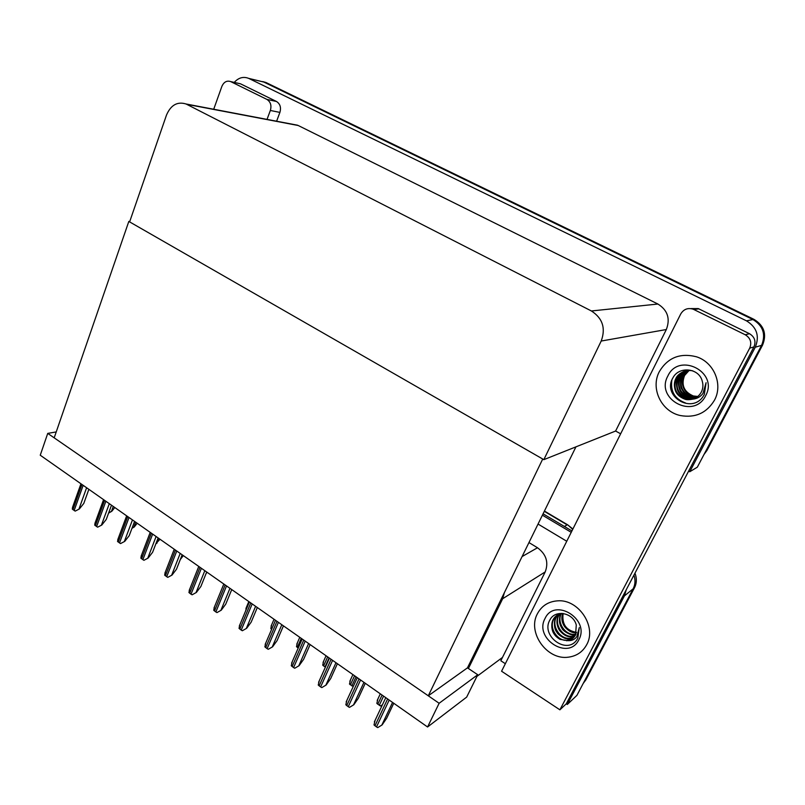 <?xml version="1.0" encoding="UTF-8"?>
<svg xmlns="http://www.w3.org/2000/svg" width="805" height="805" viewBox="0 0 805 805"><rect width="100%" height="100%" fill="white"/><g stroke="black" fill="none" stroke-linecap="round" stroke-linejoin="round"><path stroke-width="1.21" d="M505.339 663.712L500.821 660.744L502.471 657.444L476.932 676.371M502.471 657.444L545.216 571.902C548.799 562.293 546.223 554.242 537.499 547.752L528.955 542.56M427.566 726.985L439.127 703.278L47.736 433.392L40.25 455.217L427.566 726.985L466.669 697.11L477.737 674.741L468.399 668.492L502.672 598.719L504.383 592.621M468.399 668.492L467.453 667.858L428.29 695.802L54.187 437.84L128.82 221.435L542.721 459.021L428.29 695.802M626.24 589.773L624.428 595.891L567.294 704.476L576.903 695.389L633.133 588.837L584.339 681.312L585.819 679.933L583.243 683.385M567.294 704.476L566.277 703.812L559.898 709.819L501.575 671.229L680.738 313.96C683.697 309.14 687.893 307.57 693.296 309.241L745.229 334.759L749.515 333.723C754.698 336.933 756.167 341.33 753.923 346.915L566.277 703.812M633.948 575.102C635.558 579.982 635.276 584.561 633.133 588.837C635.276 584.561 635.558 579.982 633.948 575.102M542.399 515.19L571.228 532.326L542.399 515.19M538.042 524.055L566.75 541.252M47.736 433.392L56.219 431.933M439.127 703.278L477.737 674.741M129.766 221.486L128.82 221.435M575.947 446.845L467.453 667.858M234.255 82.392C238.562 77.652 243.362 76.314 248.685 78.377L263.869 82.06L752.977 319.565C763.13 325.814 765.998 334.397 761.6 345.335L697.311 467.182L689.754 471.75L688.617 471.126M248.685 78.377L746.466 320.833C756.821 327.233 759.769 336.027 755.281 347.217L689.754 471.75M620.635 433.794L615.604 431.037L666.329 329.537C670.454 318.669 667.647 310.167 657.906 304.028L298.212 125.5L292.567 124.252M543.838 459.655L601.204 341.038C605.883 328.259 602.613 318.237 591.403 310.972L186.066 103.996C177.352 101.319 170.821 105.022 166.474 115.115L129.615 221.898L543.838 459.655L615.604 431.037M543.073 513.811L571.922 530.938M634.974 573.16C636.936 578.302 636.765 583.162 634.491 587.731L585.819 679.933M262.742 81.587L265.912 82.482L263.577 81.929L752.977 319.565C763.13 325.814 765.998 334.397 761.6 345.335L705.794 451.112L706.941 450.458L704.023 454.473M265.912 82.482L753.993 319.364C764.106 325.592 766.974 334.145 762.587 345.043L706.941 450.458M114.793 507.522L111.825 511.245L108.715 512.735M111.825 511.245L108.584 513.117M88.862 489.329L83.78 503.447L79.343 508.971L75.177 511.115L72.279 509.042L73.024 505.993M79.343 508.971L75.177 511.115M111.493 505.208L106.27 519.406L101.822 525.011L97.636 527.184L94.678 525.071L95.453 521.912M101.822 525.011L97.636 527.184M134.576 521.409L129.203 535.677L124.755 541.363L120.549 543.576L117.53 541.423L118.345 538.132M124.755 541.363L120.549 543.576M158.132 537.931L152.608 552.28L148.14 558.046L143.924 560.31L140.845 558.106L141.69 554.695M148.14 558.046L143.924 560.31M182.161 554.796L176.486 569.226L172.018 575.072L167.772 577.376L164.643 575.132L165.518 571.59M172.018 575.072L167.772 577.376M137.182 523.24L134.224 527.013L132.111 527.949M134.224 527.013L131.98 528.311M160.024 539.259L155.989 543.506M157.056 543.093L155.878 543.767M183.319 555.601L180.31 559.505M659.325 371.638C650.279 388.382 661.287 411.546 680.356 415.541C695.238 418.167 706.589 413.076 714.427 400.276C723.293 384.438 713.985 362.149 696.385 356.766C680.084 352.691 667.737 357.641 659.325 371.638C667.737 357.641 680.084 352.691 696.385 356.766C713.985 362.149 723.293 384.438 714.427 400.276C706.589 413.076 695.238 418.167 680.356 415.541C661.287 411.546 650.279 388.382 659.325 371.638M537.448 613.692C526.963 632.267 546.977 660.593 568.541 657.152C576.652 656.035 582.689 651.909 586.644 644.785C597.139 626.793 578.523 598.94 557.613 600.842C548.426 601.506 541.695 605.793 537.448 613.692C541.695 605.793 548.426 601.506 557.613 600.842C578.523 598.94 597.139 626.793 586.644 644.785C582.689 651.909 576.652 656.035 568.541 657.152C546.977 660.593 526.963 632.267 537.448 613.692M690.901 308.597L698.277 308.587L749.515 333.723M559.898 709.819L749.697 348.152C751.971 342.487 750.481 338.03 745.229 334.759M238.461 83.358L230.824 81.657L266.888 99.397L276.477 101.48C280.14 103.835 281.287 107.478 279.899 112.408L276.608 121.223M240.725 83.921L276.477 101.48M267.029 119.402L270.349 110.466C271.738 105.475 270.581 101.792 266.888 99.397M230.824 81.657L230.622 81.567C226.769 80.359 223.84 81.979 221.858 86.427L213.717 109.259M577.789 638.295L576.501 640.347C566.177 654.737 540.266 635.487 550.057 619.689C555.319 609.294 573.291 612.645 576.279 625.012L575.555 634.924C573.925 637.952 571.429 639.864 568.068 640.649C571.711 640.84 574.609 639.552 576.783 636.775L579.288 627.578L577.789 638.295M578.815 639.834C568.672 661.076 533.705 638.546 545.045 618.492C554.615 597.099 590.457 619.307 578.815 639.834M561.065 613.45L560.854 613.823C559.968 615.121 559.485 617.515 559.405 621.007C559.545 623.523 560.451 626.038 562.121 628.554C562.524 630.858 572.053 636.262 574.247 634.773L574.861 634.28C565.271 635.537 556.235 622.185 561.477 613.36C557.442 614.537 554.675 616.58 553.196 619.488C551.173 622.718 551.153 630.697 554.494 634.481C555.42 636.031 557.251 637.661 559.978 639.361L568.068 640.649M556.969 615.241L553.85 619.005C548.517 627.96 557.674 641.565 567.394 640.317L572.949 638.234M558.348 614.426L556.416 617.103C551.113 626.008 560.23 639.532 569.91 638.285L574.116 637.067M557.996 614.618L555.782 617.576C553.9 619.87 553.699 628.765 556.859 632.187C557.855 634.893 565.996 640.045 569.286 638.788L573.844 637.379M559.847 613.802L558.962 615.221C553.689 624.086 562.765 637.53 572.395 636.272L575.112 635.709M559.465 613.943L558.328 615.684C556.185 620.474 556.557 625.334 559.455 630.285C563.47 635.075 567.575 637.238 571.781 636.775L574.881 636.071M574.861 634.28L575.927 634.149M574.247 634.773L575.736 634.561M563.138 613.47C561.769 624.298 566.237 630.587 576.531 632.348M562.705 613.42C561.125 618.039 561.789 622.476 564.687 626.723C568.31 631.06 572.214 633.092 576.4 632.821M704.284 394.571L702.815 396.956C690.932 413.941 661.881 395.869 672.97 377.766C678.937 365.983 699.072 367.845 702.242 381.178C703.359 384.961 703.057 388.594 701.316 392.075C699.434 395.557 696.607 397.912 692.823 399.129C697.009 398.757 700.39 396.865 702.956 393.444L706.086 382.707L704.284 394.571M705.653 395.718C693.97 420.009 654.847 399.159 667.828 376.056C678.816 351.654 718.996 372.021 705.653 395.718M692.743 370.813C689.14 370.23 686.323 370.36 684.27 371.216C679.873 373.248 677.116 375.603 675.979 378.27C674.087 381.781 673.896 385.937 675.405 390.737C676.794 394.51 679.984 397.338 684.975 399.21C686.595 399.884 689.211 399.864 692.823 399.129M685.035 370.974C681.161 372.343 678.313 374.717 676.492 378.109C672.91 387.889 675.898 394.863 685.478 399.008L694.162 398.646M686.031 370.733L678.545 377.454C674.972 387.185 677.951 394.108 687.48 398.234L695.128 398.203M685.769 370.793C681.422 373.097 678.836 375.372 678.031 377.615C676.14 380.906 675.989 385.122 677.558 390.244C679.34 394.078 681.312 396.13 686.977 398.435L694.886 398.324M687.057 370.552L680.567 376.81C677.015 386.481 679.984 393.373 689.462 397.469L696.063 397.69M686.796 370.592C683.143 372.705 680.899 374.828 680.064 376.971C678.152 380.403 677.981 384.549 679.541 389.409C680.809 392.951 683.948 395.698 688.969 397.66L695.832 397.821M688.104 370.441L682.57 376.177C679.028 385.796 681.986 392.639 691.415 396.714L696.949 397.096M687.842 370.461C684.713 372.484 682.791 374.446 682.066 376.327C680.054 378.712 680.165 387.507 681.594 388.805C684.169 393.041 683.948 393.866 690.932 396.905L696.738 397.257M689.161 370.401L684.542 375.543C681.03 385.112 683.958 391.914 693.357 395.969L697.804 396.442M688.899 370.401L684.049 375.704C680.225 383.069 683.012 392.91 692.874 396.151L697.593 396.613M671.873 380.061C670.243 391.351 674.781 398.978 685.478 402.943M671.269 381.912C670.605 392.458 675.254 399.501 685.226 403.043M206.694 572.013L200.858 586.513L196.38 592.45L192.123 594.794L191.016 594.191L188.923 592.5L189.829 588.837M196.38 592.45L192.123 594.794M231.739 589.582L225.742 604.163L221.254 610.19L216.978 612.585L215.861 611.961L213.707 610.24L214.643 606.447M221.254 610.19L216.978 612.585M257.318 607.534L251.15 622.185L246.642 628.303L242.355 630.738L241.218 630.114L239.015 628.353L239.991 624.428M246.642 628.303L242.355 630.738M207.076 572.275L206.04 573.633M245.686 610.794L246.561 606.97M283.441 625.857L277.091 640.599L272.583 646.807L268.276 649.283L267.119 648.649L264.865 646.848L265.861 642.793M272.583 646.807L268.276 649.283M310.126 644.584L303.586 659.396L299.078 665.705L294.761 668.231L293.584 667.587L291.269 665.735L292.296 661.549M299.078 665.705L294.761 668.231M337.396 663.712L330.664 678.605L326.146 685.015L321.819 687.591L320.621 686.937L318.247 685.045L319.293 680.728M365.259 683.274L358.336 698.237L353.818 704.747L349.471 707.384L348.253 706.71L345.828 704.778L346.895 700.33M393.756 703.258L386.621 718.302L382.103 724.923L377.736 727.609L376.499 726.925L374.013 724.943L375.09 720.364M271.647 629.289L270.802 628.514L271.738 624.62M298.212 648.055L296.482 646.657L297.448 642.642M325.361 667.214L322.704 665.172L323.691 661.036M353.274 686.444L349.491 684.089L350.497 679.833M382.405 704.828L380.463 705.975L376.851 703.419L377.867 699.042M502.672 598.719L545.216 571.902M624.428 595.891L634.491 587.731M522.083 556.567L537.499 547.752M248.976 78.518L266.193 82.613M755.281 347.217L762.587 345.043M746.466 320.833L753.993 319.364M591.403 310.972L657.906 304.028M601.204 341.038L666.329 329.537M186.75 104.318L298.212 125.5M572.697 529.388L567.716 524.85M564.365 526.45L567.183 524.88L544.301 511.316M113.264 506.456L111.462 511.346M81.949 484.479L72.943 509.696M83.167 485.335L74.141 510.551M86.608 487.75L78.96 509.072M104.62 500.388L95.362 525.735M105.868 501.253L96.59 526.621M109.309 503.678L101.44 525.112M127.754 516.619L118.234 542.107M129.021 517.504L119.492 543.003M132.463 519.919L124.373 541.473M151.36 533.182L141.569 558.811M152.648 534.087L142.847 559.717M156.09 536.502L147.778 558.167M175.45 550.087L165.387 575.847M176.768 551.012L166.685 576.783M180.199 553.417L171.656 575.203M135.713 522.204L133.861 527.124M158.595 538.263L156.693 543.204M698.871 308.848L693.9 309.512M753.923 346.915L749.697 348.152M279.899 112.408L270.349 110.466M200.043 567.334L189.688 593.235M201.391 568.28L191.016 594.191M204.812 570.695L196.028 592.591M225.148 584.953L214.502 610.995M226.527 585.919L215.861 611.961M229.948 588.324L220.902 610.341M250.788 602.945L239.83 629.118M252.196 603.931L241.218 630.114M255.608 606.336L246.31 628.463M276.98 621.329L265.7 647.633M278.419 622.335L267.119 648.649M281.831 624.72L272.251 646.979M303.737 640.106L292.135 666.55M305.206 641.132L293.584 667.587M308.607 643.517L298.756 665.886M331.086 659.295L319.142 685.88M332.586 660.342L320.621 686.937M335.977 662.726L325.834 685.206M359.04 678.907L346.744 705.633M360.57 679.984L348.253 706.71M363.951 682.348L353.506 704.949M387.628 698.961L374.959 725.818M389.187 700.058L376.499 726.925M392.558 702.423L381.801 725.134M301.281 638.375L297.327 647.431M327.645 656.88L323.57 665.966M329.094 657.886L325.009 666.983M354.572 675.767L350.376 684.914M356.041 676.804L351.845 685.951M382.083 695.067L377.766 704.254M383.583 696.124L379.266 705.321M186.066 103.996L297.588 125.208M572.888 529.016L567.585 524.779L544.432 511.054M80.953 483.775L72.48 507.502M103.573 499.653L94.899 523.441M126.657 515.854L117.761 539.692M150.203 532.377L141.096 556.265M174.242 549.231L164.894 573.18M698.277 308.587L693.296 309.241M240.524 83.831L230.622 81.567M566.76 640.82L567.394 640.317M569.286 638.788L569.91 638.285M571.781 636.775L572.395 636.272M684.975 399.21L685.478 399.008M686.977 398.435L687.48 398.234M198.765 566.448L189.195 590.437M223.81 584.017L213.989 608.047M249.379 601.959L239.316 626.028M248.815 601.566L245.938 608.469M275.491 620.283L265.177 644.392M302.177 638.999L291.601 663.149M329.436 658.128L318.589 682.308M357.299 677.679L346.17 701.89M385.776 697.663L374.375 721.894M274.032 619.256L271.104 626.109M299.772 637.319L296.803 644.121M326.055 655.763L323.036 662.505M352.892 674.59L349.833 681.292M380.312 693.83L377.203 700.471"/></g></svg>
